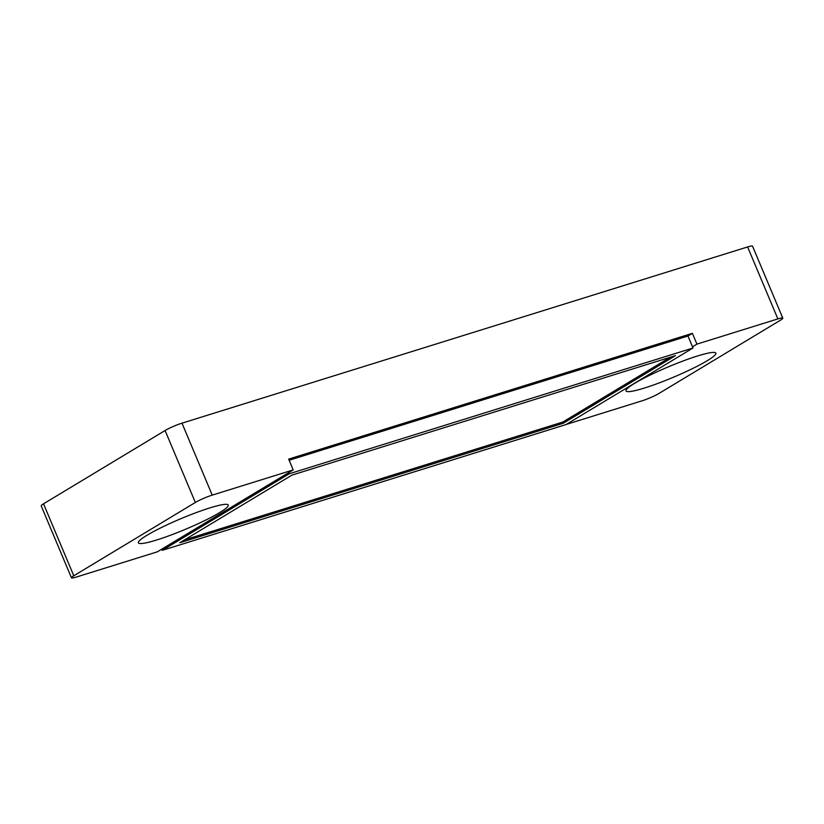 <?xml version="1.0" encoding="UTF-8"?>
<svg xmlns="http://www.w3.org/2000/svg" width="824" height="824" viewBox="0 0 824 824"><rect width="100%" height="100%" fill="white"/><g stroke="black" fill="none" stroke-linecap="round" stroke-linejoin="round"><path stroke-width="1.24" d="M147.043 535.24A48.74 5.768 157.2 0 0 138.391 542.82A48.74 5.768 157.2 0 0 170.393 535.27A48.74 5.768 157.2 0 0 219.596 512.631A48.74 5.768 157.2 0 0 228.248 505.05A48.74 5.768 157.2 0 0 196.246 512.6A48.74 5.768 157.2 0 0 147.043 535.24M71.451 577.809A13.102 1.555 -22.8 0 0 76.375 577.047L157.322 551.833L288.75 472.585L293.19 469.907L212.242 495.121A13.102 1.555 -22.8 0 0 195.34 502.475L73.779 575.78A13.102 1.555 -22.8 0 0 71.451 577.809L41.2 505.854A13.102 1.555 157.2 0 1 43.528 503.814L73.779 575.78M293.19 469.907L288.647 459.112L692.387 333.329L687.958 336.007L289.131 460.256M687.958 336.007L693.005 347.996L566.006 424.576L162.256 550.36L161.751 549.155M162.256 550.36L289.255 473.779L693.005 347.996M289.255 473.779L288.75 472.585M566.222 424.442L642.009 400.835A13.102 1.555 157.2 0 0 658.912 393.481L780.472 320.186A13.102 1.555 157.2 0 0 782.8 318.146A13.102 1.555 157.2 0 0 777.877 318.909L696.929 344.123L692.387 333.329M782.8 318.146L752.549 246.191A13.102 1.555 157.2 0 0 747.625 246.953L181.991 423.165A13.102 1.555 157.2 0 0 165.088 430.519L43.528 503.814M692.5 346.801L696.929 344.123M634.655 383.325A48.74 5.768 -22.8 0 1 683.858 360.696A48.74 5.768 -22.8 0 1 715.86 353.136A48.74 5.768 -22.8 0 1 707.208 360.727A48.74 5.768 -22.8 0 1 658.005 383.356A48.74 5.768 -22.8 0 1 626.003 390.916A48.74 5.768 -22.8 0 1 634.655 383.325M291.964 475.108L179.838 542.717L563.297 423.258L675.423 355.638L291.964 475.108M670.262 357.245L562.792 422.053L563.297 423.258M184.494 539.905L562.792 422.053M181.991 423.165L212.242 495.121M777.877 318.909L747.625 246.953M195.34 502.475L165.088 430.519"/></g></svg>
